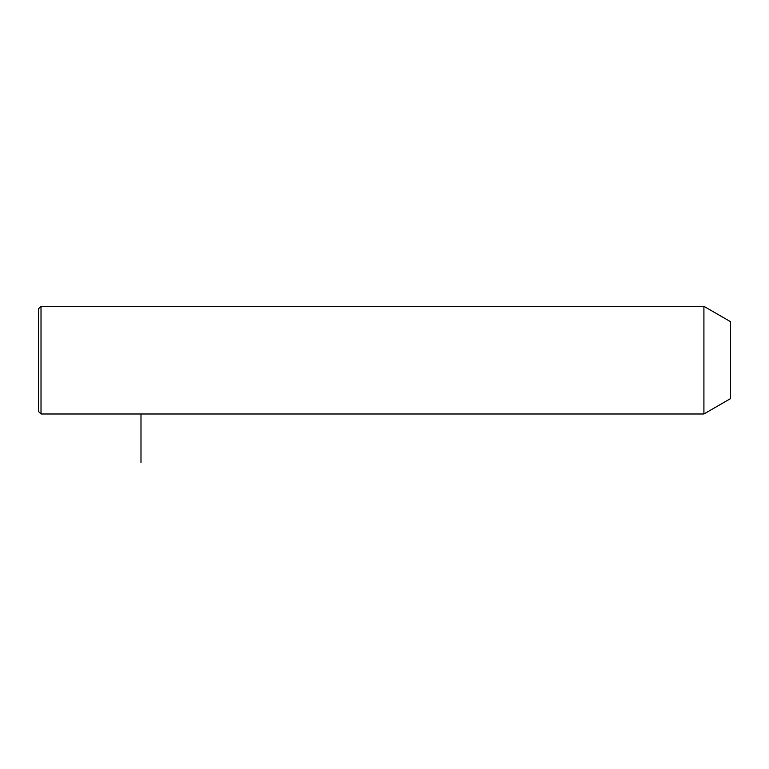 <?xml version="1.0" encoding="UTF-8"?>
<svg xmlns="http://www.w3.org/2000/svg" width="769" height="769" viewBox="0 0 769 769"><rect width="100%" height="100%" fill="white"/><g stroke="black" fill="none" stroke-linecap="round" stroke-linejoin="round"><path stroke-width="1.15" d="M703.914 413.982L703.914 306.322L41.017 306.322L41.017 413.982L703.914 413.982L730.55 398.602L730.55 321.702L703.914 306.322M41.017 413.982L38.45 411.415L38.45 308.878L41.017 306.322M140.987 413.982L140.987 462.678"/></g></svg>
